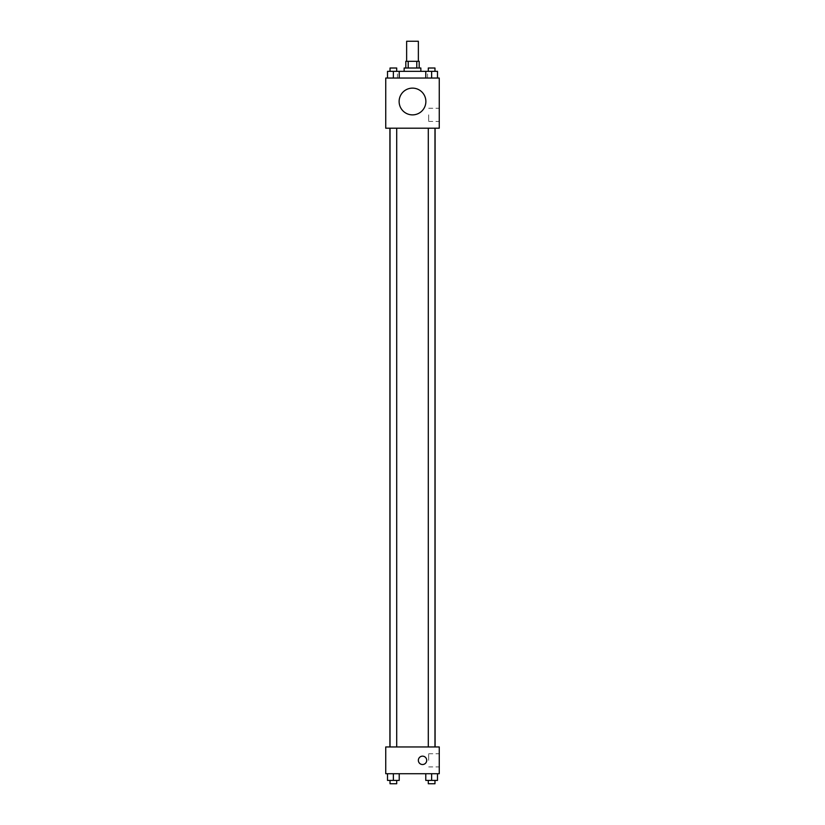 <?xml version="1.0" encoding="UTF-8"?>
<svg xmlns="http://www.w3.org/2000/svg" width="825" height="825" viewBox="0 0 825 825"><rect width="100%" height="100%" fill="white"/><g stroke="black" fill="none" stroke-linecap="round" stroke-linejoin="round"><path stroke-width="0.62" stroke-dasharray="4.12 3.09" d="M406.642 41.25L418.358 41.25M412.5 61.318L406.642 61.318L412.5 61.318M416.79 68.011L416.79 61.318L419.193 61.318L419.193 68.011L408.21 68.011L419.193 68.011M416.79 61.318L405.807 61.318L405.807 68.011L408.21 68.011L405.807 68.011M420.863 68.011L404.137 68.011M404.137 71.352L420.863 71.352L404.137 71.352M408.21 68.011L408.21 61.318M393.37 78.045L393.37 71.352L387.513 71.352L393.37 71.352L393.37 78.045L393.37 71.352L390.029 71.352L399.218 71.352L399.218 78.045L387.513 78.045L399.218 78.045L387.513 78.045L399.218 78.045L387.513 78.045L399.218 78.045L393.37 78.045L399.218 78.045L399.218 71.352L431.63 71.352L425.782 71.352L425.782 78.045L437.487 78.045L425.782 78.045L437.487 78.045L431.63 78.045L431.63 71.352L425.782 71.352L425.782 78.045L425.782 71.352M412.5 78.045L397.454 78.045L412.5 78.045M439.261 78.045L385.739 78.045L385.739 128.205L439.261 128.205L439.261 78.045M385.739 114.83L385.739 119.017L385.749 114.83M412.5 128.205L389.895 128.205L412.5 128.205M431.63 128.205L428.288 128.205L431.63 128.205M393.37 128.205L390.029 128.205L393.37 128.205M439.261 114.83L439.261 121.409L439.261 114.83M412.5 88.131A13.375 13.375 0 0 0 400.919 108.199A13.375 13.375 0 0 0 424.081 108.199A13.375 13.375 0 0 0 412.5 88.131A13.375 13.375 0 0 0 400.919 108.199A13.375 13.375 0 0 0 424.081 108.199A13.375 13.375 0 0 0 412.5 88.131M412.5 114.881A13.375 13.375 0 0 1 400.919 94.813A13.375 13.375 0 0 1 424.081 94.813A13.375 13.375 0 0 1 412.5 114.881M428.691 114.83L428.691 121.409L428.691 114.83M412.5 746.955L389.895 746.955L412.5 746.955M431.63 746.955L428.288 746.955L431.63 746.955M393.37 746.955L390.029 746.955L393.37 746.955M439.261 746.955L385.739 746.955L385.739 773.716L439.261 773.716L439.261 746.955M385.739 760.341L385.739 756.154L385.749 760.341M437.487 780.409L431.63 780.409L437.487 780.409L437.487 773.716L425.782 773.716L437.487 773.716L425.782 773.716L437.487 773.716L425.782 773.716L437.487 773.716L425.782 773.716L437.487 773.716L437.487 780.409L425.782 780.409L425.782 773.716L425.782 780.409L434.971 780.409L431.63 780.409L431.63 773.716L431.63 780.409L425.782 780.409L425.782 773.716M399.218 780.409L393.37 780.409L399.218 780.409L399.218 773.716L387.513 773.716L399.218 773.716L387.513 773.716L399.218 773.716L387.513 773.716L399.218 773.716L387.513 773.716L399.218 773.716L399.218 780.409L387.513 780.409L387.513 773.716L387.513 780.409L396.712 780.409L393.37 780.409L393.37 773.716L393.37 780.409L387.513 780.409L387.513 773.716M439.261 760.341L439.261 753.761L439.261 760.341M422.534 756.154A4.177 4.177 0 0 0 418.914 762.424A4.177 4.177 0 0 0 426.154 762.424A4.177 4.177 0 0 0 422.534 756.154A4.177 4.177 0 0 0 418.914 762.424A4.177 4.177 0 0 0 426.154 762.424A4.177 4.177 0 0 0 422.534 756.154M422.534 764.517A4.177 4.177 0 0 1 418.914 758.247A4.177 4.177 0 0 1 426.154 758.247A4.177 4.177 0 0 1 422.534 764.517M428.691 760.341L428.691 753.761L428.691 760.341M428.288 780.409L428.288 783.75L434.971 783.75L428.288 783.75L434.971 783.75L434.971 780.409L428.288 780.409L434.971 780.409M431.63 780.409L431.63 773.716M390.029 780.409L390.029 783.75L396.712 783.75L390.029 783.75L396.712 783.75L396.712 780.409L390.029 780.409L396.712 780.409M393.37 780.409L393.37 773.716M437.487 71.352L437.487 78.045L431.63 78.045L437.487 78.045L437.487 71.352L428.288 71.352L434.971 71.352L431.63 71.352L431.63 78.045L425.782 78.045L437.487 78.045L425.782 78.045M428.288 71.352L428.288 68.011L434.971 68.011L428.288 68.011L434.971 68.011L434.971 71.352M431.63 78.045L431.63 71.352M387.513 78.045L387.513 71.352L387.513 78.045L387.513 71.352L393.37 71.352M390.029 71.352L390.029 68.011L396.712 68.011L390.029 68.011L396.712 68.011L396.712 71.352M427.546 78.045L427.546 71.352M397.454 78.045L397.454 71.352M428.691 121.409L439.261 121.409M428.691 108.25L439.261 108.25M396.712 746.955L396.712 128.205M390.029 746.955L390.029 128.205M434.971 746.955L434.971 128.205M428.288 746.955L428.288 128.205M428.691 766.91L439.261 766.91M428.691 753.761L439.261 753.761"/><path stroke-width="1.24" d="M418.358 61.318L418.358 41.25L406.642 41.25L406.642 61.318M408.21 68.011L408.21 61.318L405.807 61.318L405.807 68.011M408.21 61.318L419.193 61.318L419.193 68.011M416.79 68.011L416.79 61.318M404.137 71.352L404.137 68.011L420.863 68.011L420.863 71.352M425.782 78.045L425.782 71.352L387.513 71.352L387.513 78.045M385.739 78.045L439.261 78.045L439.261 128.205L385.739 128.205L385.739 78.045M412.5 114.881A13.375 13.375 0 0 1 400.919 94.813A13.375 13.375 0 0 1 424.081 94.813A13.375 13.375 0 0 1 412.5 114.881M385.739 746.955L439.261 746.955L439.261 773.716L385.739 773.716L385.739 746.955M422.534 764.517A4.177 4.177 0 0 1 418.914 758.247A4.177 4.177 0 0 1 426.154 758.247A4.177 4.177 0 0 1 422.534 764.517M425.782 773.716L425.782 780.409L437.487 780.409L437.487 773.716L437.487 780.409M431.63 780.409L431.63 773.716M434.971 780.409L434.971 783.75L428.288 783.75L428.288 780.409M387.513 773.716L387.513 780.409L399.218 780.409L399.218 773.716L399.218 780.409M393.37 780.409L393.37 773.716M396.712 780.409L396.712 783.75L390.029 783.75L390.029 780.409M425.782 71.352L437.487 71.352L437.487 78.045L437.487 71.352M431.63 78.045L431.63 71.352M434.971 71.352L434.971 68.011L428.288 68.011L428.288 71.352M393.37 78.045L393.37 71.352M399.218 78.045L399.218 71.352L399.218 78.045M396.712 71.352L396.712 68.011L390.029 68.011L390.029 71.352M435.105 746.955L435.105 128.205M389.895 746.955L389.895 128.205M428.288 128.205L428.288 746.955M434.971 128.205L434.971 746.955M396.712 746.955L396.712 128.205M390.029 746.955L390.029 128.205"/></g></svg>
